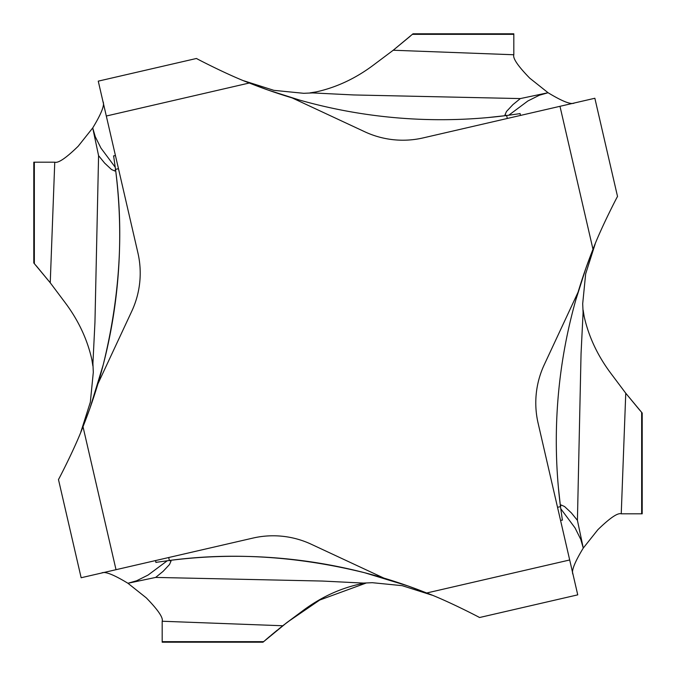 <?xml version="1.0" encoding="UTF-8"?>
<svg xmlns="http://www.w3.org/2000/svg" width="676" height="676" viewBox="0 0 676 676"><rect width="100%" height="100%" fill="white"/><g stroke="black" fill="none" stroke-linecap="round" stroke-linejoin="round"><path stroke-width="1.01" d="M508.724 115.25L527.871 100.977L539.313 95.257L548.067 92.73L520.343 98.578L353.742 94.953L312.599 92.916L303.685 93.305L273.865 90.339L243.901 80.816M310.073 92.865L316.393 91.86L313.664 92.984M115.25 167.276L100.977 148.129L95.257 136.687L92.73 127.933L98.578 155.657L94.953 322.258L92.916 363.401L93.305 372.315L90.339 402.135L80.816 432.099M92.865 365.927L91.86 359.607L92.984 362.336M167.276 560.75L148.129 575.023L136.687 580.743L127.933 583.27L155.657 577.422L322.258 581.047L363.401 583.084L372.315 582.695L402.135 585.661L432.099 595.184M101.569 573.028C104.695 571.093 113.484 574.507 127.933 583.27L146.278 597.854C158.066 609.972 163.364 617.763 162.181 621.244L162.181 642.2L262.981 642.2L287.199 622.309L319.74 600.034L365.919 583.135L359.607 584.14L362.336 583.016M583.135 310.073L584.14 316.393L583.016 313.656M560.75 508.724L575.023 527.871L580.743 539.313L583.27 548.067L577.422 520.343L581.047 353.742L583.084 312.599L582.695 303.685L585.661 273.865L595.184 243.901M584.14 316.393C588.627 336.428 597.398 355.23 610.436 372.797L625.756 393.221L621.244 513.819C617.763 512.636 609.972 517.934 597.854 529.722L583.27 548.067C574.507 562.517 571.093 571.304 573.028 574.431M359.607 584.14C339.572 588.627 320.77 597.398 303.203 610.436L282.779 625.756L265.727 639.817M162.181 641.659L263.606 641.659L282.779 625.756L162.181 621.244M621.244 513.819L642.2 513.819L642.2 413.019L625.756 393.221L639.817 410.273M478.802 617.137C483.264 619.351 449.354 601.479 426.7 592.996A518.433 518.433 0 0 0 383.85 578.09L311.247 544.239A90.162 90.162 0 0 0 252.858 538.096L81.145 577.743L58.474 479.529M479.529 617.526L577.743 594.855L538.096 423.142A90.162 90.162 0 0 1 544.239 364.753L578.09 292.15A518.433 518.433 0 0 1 592.996 249.3C601.479 226.646 619.351 192.736 617.137 197.198M617.526 196.471L594.855 98.257L423.142 137.904A90.162 90.162 0 0 1 364.753 131.761L292.15 97.91A518.433 518.433 0 0 1 249.3 83.004C226.646 74.521 192.736 56.649 197.198 58.863M196.471 58.474L98.257 81.145L137.904 252.858A90.162 90.162 0 0 1 131.761 311.247L97.91 383.85A518.433 518.433 0 0 1 83.004 426.7C74.521 449.354 56.649 483.264 58.863 478.802M562.347 519.869L560.48 506.628A518.433 518.433 0 0 1 578.09 292.15M577.422 520.343L571.347 512.881L564.553 506.527L561.131 504.972L560.48 506.645L558.401 487.59M593.325 248.481L585.931 268.11L575.952 299.502M156.131 562.347L169.372 560.48A518.433 518.433 0 0 1 383.85 578.09M427.519 593.325L407.89 585.931L364.744 572.766C297.448 556.179 232.316 552.081 169.355 560.48L171.028 561.131L169.473 564.553L163.119 571.347L155.657 577.422M91.86 359.607C87.373 339.572 78.602 320.77 65.564 303.203L50.244 282.779L36.183 265.727M33.8 262.981L50.244 282.779L54.756 162.181L33.8 162.181L33.8 262.981M113.653 156.131L115.52 169.372A518.433 518.433 0 0 1 97.91 383.85M82.675 427.519L90.069 407.89L103.234 364.744C119.821 297.448 123.919 232.316 115.52 169.355L114.869 171.028L111.447 169.473L104.653 163.119L98.578 155.657M54.756 162.181C58.237 163.364 66.028 158.066 78.146 146.278L92.73 127.933C101.493 113.484 104.907 104.695 102.972 101.569M316.393 91.86C336.428 87.373 355.23 78.602 372.797 65.564L393.221 50.244L410.273 36.183M413.019 33.8L393.221 50.244L513.819 54.756L513.819 33.8L413.019 33.8M519.869 113.653L506.628 115.52A518.433 518.433 0 0 1 292.15 97.91M248.481 82.675L268.11 90.069L299.502 100.048M487.59 117.599L506.645 115.52L504.972 114.869L506.527 111.447L512.881 104.653L520.343 98.578M513.819 54.756C512.636 58.237 517.934 66.028 529.722 78.146L548.067 92.73C562.517 101.493 571.304 104.907 574.431 102.972M303.279 610.386L285.525 623.602M284.528 624.379L278.926 628.832M277.245 630.184L271.042 635.305M269.994 636.184L266.107 639.488M641.659 412.394L641.659 513.819M426.7 592.996L569.691 559.981M592.996 249.3L559.981 106.309M249.3 83.004L106.309 116.019M83.004 426.7L116.019 569.691M560.48 506.628L557.531 507.313M169.372 560.48L168.687 557.531M115.52 169.372L118.469 168.687M34.341 263.606L34.341 162.181M506.628 115.52L507.313 118.469M412.394 34.341L513.819 34.341M560.573 520.486L562.508 520.038M155.514 560.573L155.962 562.508M115.427 155.514L113.492 155.962M520.486 115.427L520.038 113.492"/></g></svg>
